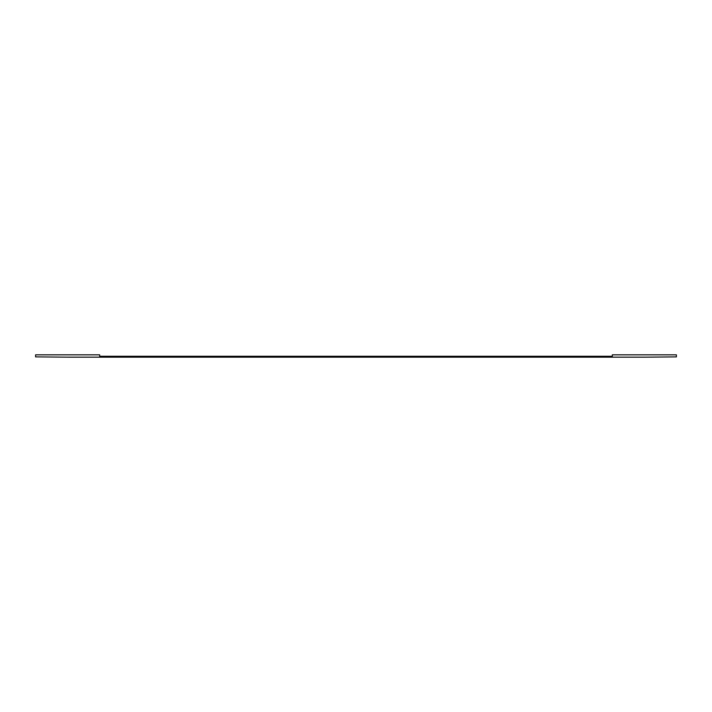 <?xml version="1.0" encoding="UTF-8"?>
<svg xmlns="http://www.w3.org/2000/svg" width="712" height="712" viewBox="0 0 712 712"><rect width="100%" height="100%" fill="white"/><g stroke="black" fill="none" stroke-linecap="round" stroke-linejoin="round"><path stroke-width="1.07" d="M676.4 356.276L676.4 354.834L612.32 354.834L612.32 356.276L99.68 356.276L99.68 354.834L35.6 354.834L35.6 356.89L67.64 357.166L644.36 357.166L676.4 356.89L676.4 356.276"/></g></svg>
